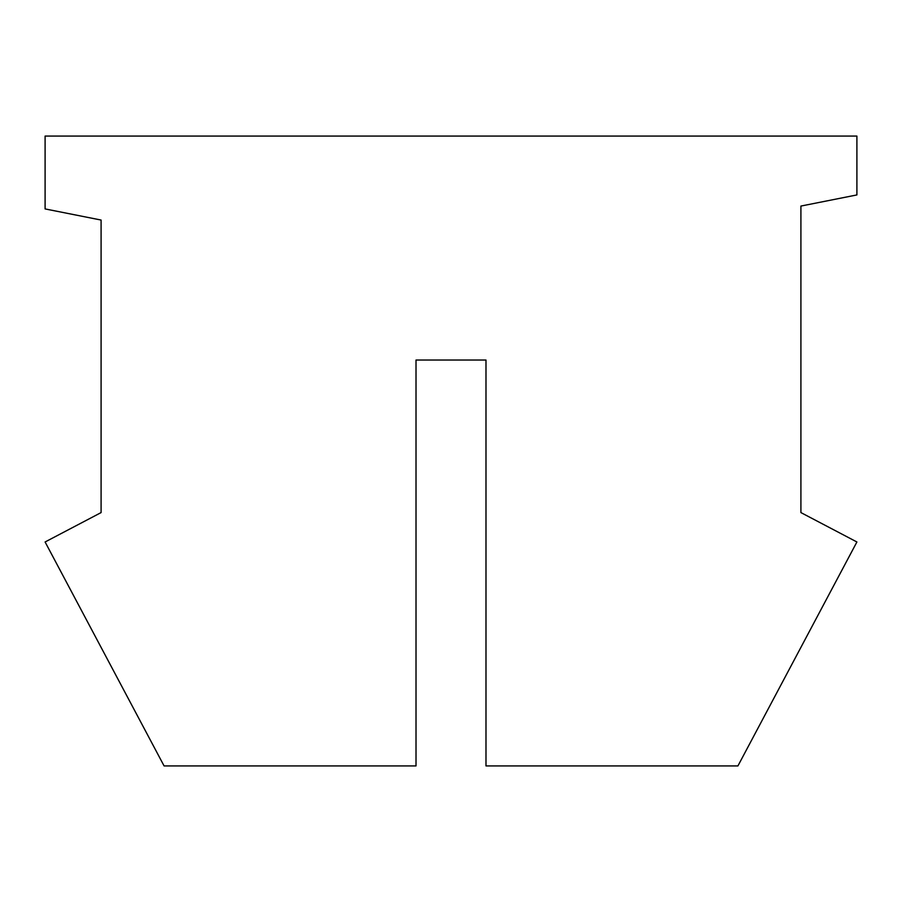 <?xml version="1.0" encoding="UTF-8"?>
<svg xmlns="http://www.w3.org/2000/svg" width="902" height="902" viewBox="0 0 902 902"><rect width="100%" height="100%" fill="white"/><g stroke="black" fill="none" stroke-linecap="round" stroke-linejoin="round"><path stroke-width="1.35" d="M416.014 765.922L416.014 360.022L485.986 360.022L485.986 765.922L737.926 765.922L856.9 541.978L800.908 512.584L800.908 206.062L856.9 194.933L856.9 136.078L45.1 136.078L45.1 208.926L101.092 220.054L101.092 512.584L45.1 541.978L164.074 765.922L416.014 765.922"/></g></svg>
